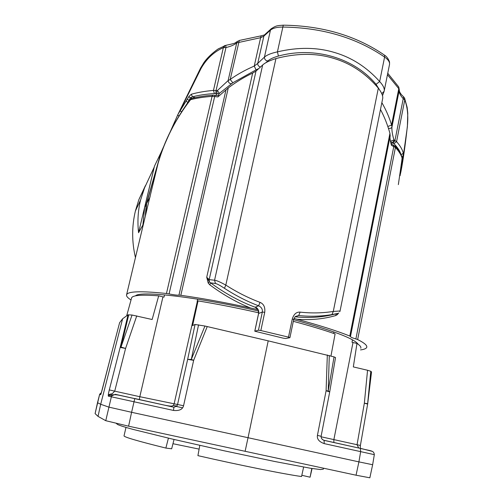 <?xml version="1.0" encoding="UTF-8"?>
<svg xmlns="http://www.w3.org/2000/svg" width="503" height="503" viewBox="0 0 503 503"><rect width="100%" height="100%" fill="white"/><g stroke="black" fill="none" stroke-linecap="round" stroke-linejoin="round"><path stroke-width="0.75" d="M145.38 185.689L138.891 199.572L135.389 210.99C131.755 226.369 131.773 241.899 135.452 257.586M154.276 167.021L144.543 187.864L140.557 200.106C137.985 210.568 137.319 221.439 138.558 232.719L142.883 225.055L144.644 207.349L146.222 204.306L145.323 216.139M140.557 200.106L135.389 210.99M181.608 111.829L187.745 102.643L190.392 97.821L192.435 96.834C198.559 95.205 205.884 94.111 214.404 93.564L215.762 93.665L216.045 90.54L213.461 90.389C204.853 91.194 197.459 92.483 191.291 94.256L188.776 96.708L178.031 114.269L161.01 152.541L146.222 204.306M400.382 174.132L401.01 171.272C403.186 159.86 405.286 145.027 407.311 126.769L407.38 126.706M400.772 171.58L402.557 160.935L403.293 153.201C402.45 149.611 400.206 145.757 396.565 141.632L393.981 139.966C392.371 134.766 391.692 130.434 391.956 126.97M391.013 143.701L392.252 142.852L393.994 143.726L396.565 141.632L404.764 99.921C407.568 107.233 408.417 116.18 407.311 126.769M181.495 111.999L180.124 110.629L201.087 68.364C206.683 58.618 214.102 51.715 223.351 47.647L224.307 45.742M195.315 97.632L192.435 96.834L191.291 94.256M218.164 95.671L219.377 93.395L232.807 82.775L256.052 69.873L254.235 66.082L260.623 37.694L236.75 42.887C234.266 44.905 230.676 46.452 225.979 47.521L223.351 47.647L213.461 90.389L214.404 93.564M224.105 47.533L224.791 45.572M201.087 68.364L200.584 68.068L203.992 62.46C209.581 54.494 219.503 47.923 218.522 48.772L225.803 45.352M178.867 116.155L177.76 114.847L161.01 152.535L154.496 166.084L144.644 207.349M200.59 68.075L177.98 114.376M154.214 167.159L138.558 232.719M200.584 68.068L177.773 114.816M398.81 92.338L398.238 91.414M393.113 143.217L394.937 140.626L403.601 96.79L404.814 98.582L404.764 99.921L403.205 98.619C400.206 95.407 398.898 92.527 399.275 89.98L399.3 89.83M391.994 126.775L399.275 89.98L398.785 87.082L399.288 89.918C399.237 91.917 400.671 94.206 403.601 96.79L403.437 96.639M404.418 99.506L404.494 97.915M401.576 168.172L407.386 126.706L407.776 113.188L407.141 107.309L404.557 98.079M401.111 154.761L403.293 153.201M401.143 154.842L401.74 156.351M401.778 156.446L403.186 156.2M258.749 68.578L256.052 69.873M265.779 62.793L267.885 60.901C270.193 58.958 273.707 57.342 278.423 56.066C314.507 46.131 354.319 58.027 376.055 84.328L379.029 89.018M380.488 109.453L381.255 111.006M215.234 95.281L214.662 96.538L217.887 96.941L228.28 87.899C236.366 81.863 244.489 76.928 252.657 73.098L256.002 71.105L262.667 64.994C264.936 62.818 269.363 60.674 275.952 58.562C296.713 53.104 315.739 52.978 333.024 58.185C350.365 63.145 365.467 73.13 378.331 88.144C381.896 92.866 383.317 96.488 382.582 99.022L340.072 310.955M380.475 109.528L380.475 109.528C384.336 116.646 387.486 124.587 389.938 133.339L390.183 135.917L350.484 336.513M398.351 184.62L402.142 158.294C401.218 154.899 398.98 151.29 395.421 147.467L391.46 145.354C390.209 140.796 389.768 137.759 390.121 136.244M360.513 349.906C363.908 349.478 365.945 348.705 366.612 347.586C367.68 345.756 364.694 343.084 357.658 339.556L355.891 338.94C352.238 337.884 350.434 337.085 350.484 336.538L349.792 336.061C337.324 330.993 319.707 325.384 296.94 319.242L294.022 318.456M402.174 158.03L402.086 157.426M228.28 87.899L180.829 295.311L178.942 295.173C176.924 295.261 173.642 294.846 169.083 293.928L166.468 293.501L212.077 96.369L214.662 96.538L169.083 293.928M288.496 337.129L260.843 330.54L258.441 330.207L254.769 331.2L283.132 338.142L285.704 338.525L289.854 337.689L288.496 337.129L292.281 318.977C293.809 314.142 296.424 311.86 300.121 312.13C311.483 313.363 322.536 313.136 333.282 311.445L378.331 88.144M275.952 58.562L225.803 285.107L224.451 288.307C235.662 295.588 247.042 301.416 258.592 305.805L255.178 307.232C240.057 301.63 225.181 293.501 210.55 282.856L209.852 284.874L208.211 283.095L206.72 277.272L209.191 279.618L214.561 280.228C216.548 280.423 220.295 282.045 225.803 285.107C237.051 292.268 248.463 298.021 260.038 302.372C263.729 303.906 265.295 307.22 264.735 312.313L260.843 330.54M260.038 302.372L258.592 305.805C261.453 307.144 262.704 309.213 262.333 312.023L258.617 313.488M256.002 71.105L209.191 279.618L209.342 281.755L210.55 282.856L215.473 283.497C216.956 283.736 219.949 285.339 224.451 288.307M252.657 73.098L206.72 277.272L209.342 281.755L208.211 283.095M258.026 309.634L250.588 308.025C236.756 302.485 223.175 294.764 209.852 284.874M254.769 331.2L258.605 313.356L258.127 309.779L255.178 307.232M180.829 295.311C201.822 298.248 225.074 302.485 250.588 308.025M131.025 299.977C127.712 297.914 126.234 296.192 126.58 294.808C127.668 291.281 140.959 290.841 166.468 293.501M293.67 319.669C332.992 330.534 354.489 338.733 358.174 344.272M135.483 295.858C139.941 290.508 196.604 296.801 258.567 311.011M336.306 313.74C323.605 317.179 310.294 318.236 296.386 316.921L295.072 316.796M336.394 313.721L335.589 315.601C323.297 319.091 310.414 320.304 296.94 319.242M293.626 319.587L294.953 316.921L298.681 315.532L300.121 312.13M337.695 313.432L331.955 314.582C321.147 316.4 310.055 316.714 298.681 315.532L295.468 316.444M331.955 314.582L333.282 311.445L340.066 310.986L339.795 311.678M337.192 313.545L337.28 314.671L335.589 315.601M338.726 312.96L337.28 314.671M149.341 199.282L158.118 163.179C164.915 139.916 175.736 118.752 190.587 99.688C196.623 98.091 203.79 96.985 212.077 96.369L212.945 95.174L219.283 95.759M191.92 98.45L190.587 99.688L190.643 99.141M150.114 196.786L146.637 203.508L145.801 214.152M146.662 203.357L158.131 163.135C164.299 140.985 175.113 119.683 190.58 99.217L191.373 98.594C197.472 96.953 204.671 95.809 212.958 95.174L213.36 95.142M164.544 294.877L164.028 297.122L158.69 295.846L152.145 319.512L132.05 315.029L121.003 347.089L125.587 348.447L136.747 315.884M198.553 324.831L191.303 359.425L204.941 326.032L195.051 324.479L192.611 325.523L198.044 300.907L197.163 301.404L197.673 299.159M195.051 324.479L187.65 359.362L193.655 360.324L191.303 359.425L187.65 359.362L177.546 404.55L176.874 406.066L173.881 407.153L173.522 410.442C179.269 411.001 182.614 409.436 183.557 405.739L139.815 396.704L162.953 296.864M198.044 300.907C217.239 304.038 237.454 308.006 258.687 312.809M293.324 321.323C309.936 325.755 323.863 329.955 335.099 333.929L330.968 355.967M333.652 333.42L333.942 331.955M370.774 371.271L367.649 403.664L371.541 371.962L370.774 371.271L367.555 370.265L353.326 366.913L356.967 343.461L352.006 342.266L352.484 339.833M367.649 404.054L367.649 403.664L364.348 403.199L357.042 444.765L358.765 448.035M356.967 343.461C360.066 345.454 361.336 347.057 360.777 348.258M371.541 371.962L367.687 403.79M321.077 436.78L360.393 445.457L360.293 448.324M360.387 448.399L360.657 451.637L374.326 454.655L372.648 464.728L358.916 461.88L356.049 475.209L128.592 426.179L105.762 420.703L111.364 396.798L173.522 410.442M339.6 443.797L354.797 447.154M323.894 440.263L360.374 448.387L324.077 440.37C322.643 439.779 321.706 438.937 321.272 437.843L321.115 436.296L317.431 435.378C316.833 439.056 319.103 441.804 324.24 443.621L324.077 440.37L322.341 439.477M245.106 451.348L248.042 437.717L358.916 461.88L360.657 451.637L324.24 443.621M128.592 426.179L131.597 412.297L248.042 437.717L268.2 340.845L334.036 356.891L328.214 390.925L329.302 355.47M317.431 435.378L326.089 390.781L327.327 354.948M329.729 391.806L328.214 390.925L326.089 390.781L329.704 391.919L321.115 436.283M334.036 356.891L335.526 357.57M204.941 326.032L268.2 340.845M183.557 405.739L193.655 360.324L207.255 326.529M125.14 396.546L151.34 402.249M108.359 396.194L108.774 395.232L112.163 393.818L114.715 391.152L109.302 389.907C108.422 393.384 108.107 395.477 108.359 396.194L111.364 396.798L111.798 395.798C112.408 394.471 115.174 394.352 120.098 395.452L134.766 398.59L131.597 412.297L108.755 407.09L100.688 404.267L122.625 318.77L128.051 314.828L120.167 347.403L125.587 348.447L114.715 391.152L139.815 396.704L139.331 399.589M119.613 322.7L111.905 352.025L119.613 322.7L122.625 318.77M128.051 314.828L132.05 315.029M101.015 393.918L102.316 389.341M95.105 413.617L98.028 416.371L100.688 404.267L97.494 402.721L95.098 413.604L99.613 394.497L100.688 394.692M99.751 394.126L99.625 394.497L99.751 394.126L100.82 394.308L101.072 393.748L111.905 352.025L102.316 389.335M112.942 394.704L113.395 394.798M98.028 416.371L105.762 420.703M372.635 464.741L369.856 477.8L356.049 475.209M131.522 298.178L131.604 297.87C132.635 295.236 141.67 294.563 158.69 295.846M312.074 468.519L310.074 477.209L311.797 468.475M168.417 438.144L165.871 448.072C138.407 441.263 124.455 437.208 124.015 435.906L124.027 435.843M303.611 467.08L301.561 476.53C285.17 474.323 239.818 465.244 197.918 455.643L199.81 445.375M310.074 477.209L301.831 475.278M172.963 443.715L199.125 449.11M174.044 439.465L171.668 448.795L165.871 448.072M128.724 314.784L121.003 347.089L120.167 347.403L109.302 389.907M192.297 98.349L190.392 97.821L188.776 96.708M231.65 83.668C229.695 83.781 228.513 82.762 228.104 80.599L217.409 90.515L219.377 93.395L216.875 93.854L216.975 90.685L216.045 90.54L225.979 47.521L225.759 45.358C232.399 43.943 235.549 43.101 235.209 42.83L237.856 41.164M217.409 90.515L216.975 90.685M232.807 82.775L230.211 79.468L228.104 80.599L236.75 42.887L237.328 41.611L239.591 40.359M260.453 67.012C258.542 66.415 257.637 65.208 257.731 63.403L254.235 66.082C245.099 70.055 237.089 74.513 230.211 79.468L239.296 40.454L261.334 35.795M264.905 34.5L263.849 36.147L260.623 37.694L261.12 35.826L264.383 34.977L270.991 28.979C276.392 25.219 277.889 25.93 278.857 25.534L283.346 25.169M384.242 90.747L389.46 64.736C390.007 62.265 388.391 59.706 384.6 57.053C356.218 37.631 322.329 27.634 282.931 27.055C277.191 27.024 273.035 28.055 270.457 30.136L270.998 28.979M387.832 126.486L391.573 125.084L398.785 88.679L387.455 74.721L387.643 73.784M387.75 73.256L398.615 86.805M388.398 128.202C390.341 128.661 391.535 128.221 391.975 126.875L391.573 125.084C389.473 117.796 386.235 110.314 381.859 102.637M390.473 141.343L392.252 142.852L394.22 140.312M390.447 141.211L393.981 139.966M384.015 91.64L384.135 91.288C384.789 88.754 383.299 85.504 379.664 81.536C366.718 67.125 351.578 57.417 334.237 52.419C316.947 47.213 298.015 47.031 277.436 51.866C271.18 53.217 266.841 54.972 264.427 57.128L257.731 63.403L263.849 36.147L270.457 30.136L264.427 57.128C264.509 59.455 265.659 60.712 267.885 60.901M158.772 160.275L159.476 158.634M187.946 102.7L186.299 101.128M401.935 161.432L402.557 160.935M402.104 159.237L402.809 159.017M187.368 99.355L189.518 100.6M159.017 159.413L160.262 154.182M393.994 143.726C397.666 147.505 399.992 151.082 400.973 154.465M355.891 338.94L393.786 146.48L393.264 144.958M357.658 339.556L395.421 147.467L394.849 145.87M225.992 89.842L178.942 295.173M264.735 312.313L262.333 312.023L258.441 330.207M262.667 64.994L214.561 280.228L215.473 283.497M254.82 331.175L258.655 313.306C259.045 310.42 257.951 308.339 255.367 307.05M289.923 337.645L293.695 319.543L292.281 318.977M349.792 336.061L389.938 133.339M158.149 163.066L146.643 203.419M112.2 393.767C109.566 394.207 108.428 394.698 108.774 395.232L111.798 395.798L115.332 394.327L173.944 407.235L176.874 406.066L173.34 405.475L174.082 404.016L197.358 301.303M164.978 405.255C172.403 406.625 171.624 406.103 173.34 405.475L170.945 406.575M134.735 398.514L172.215 406.852M333.879 442.539L333.866 439.635L352.999 342.505M367.555 370.265L364.348 403.199L367.643 404.072L360.393 445.451M360.167 448.274L372.063 451.304M101.43 392.591L99.764 394.094M182.583 407.807L176.478 406.493M215.762 93.665L216.875 93.854L216.057 95.413M271.016 28.96L271.526 28.495M278.423 56.066L277.436 51.866L283.258 25.175C322.461 25.722 356.225 35.726 384.55 55.173L384.305 54.997M376.055 84.328L379.664 81.536L384.6 57.053L384.556 55.173C384.292 55.154 387.536 56.411 389.529 61.957L389.555 64.29M381.777 93.64L384.135 91.288M144.531 187.896L138.891 199.578M391.064 143.896L395.201 146.235C398.841 150.177 401.155 153.975 402.136 157.621L400.13 175.629M126.58 294.808L149.504 198.61M145.782 214.221L146.625 203.501M360.374 448.387C371.484 451.235 373.786 450.336 374.333 454.655M329.735 391.762L335.526 357.551M99.613 394.497L97.494 402.721M136.439 295.689L136.527 295.292M131.604 297.87L126.668 315.834M111.528 395.748L111.829 394.484M125.983 427.449L124.015 435.906M116.281 423.425L117.658 424.545C120.28 425.708 125.392 427.317 132.987 429.386L172.372 439.075L224.2 450.801L274.776 461.502L310.785 468.312L320.436 469.544L323.297 469.161L323.756 468.262M383.814 92.25L382.481 95.721"/></g></svg>
